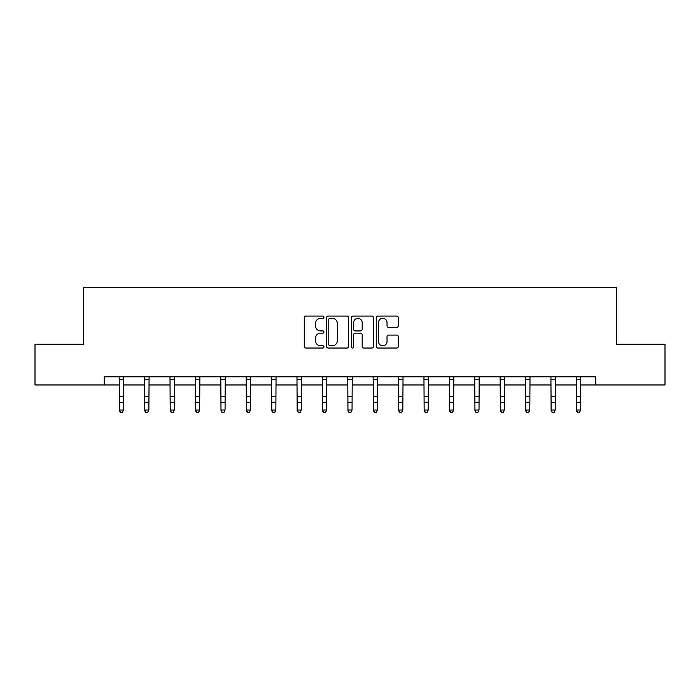 <?xml version="1.0" encoding="UTF-8"?>
<svg xmlns="http://www.w3.org/2000/svg" width="700" height="700" viewBox="0 0 700 700"><rect width="100%" height="100%" fill="white"/><g stroke="black" fill="none" stroke-linecap="round" stroke-linejoin="round"><path stroke-width="1.05" d="M323.951 317.188A1.12 1.12 0 0 0 322.84 316.067L305.856 316.067A1.601 1.601 0 0 0 304.264 317.669L304.264 346.43A1.601 1.601 0 0 0 305.856 348.031L322.84 348.031A1.12 1.12 0 0 0 323.951 346.911A1.12 1.12 0 0 0 322.84 345.791L320.635 345.791A5.11 5.11 0 0 1 315.525 340.681L315.525 338.284A5.11 5.11 0 0 1 320.635 333.165L322.84 333.165A1.12 1.12 0 0 0 323.951 332.054A1.12 1.12 0 0 0 322.84 330.934L320.635 330.934A5.11 5.11 0 0 1 315.525 325.815L315.525 323.418A5.11 5.11 0 0 1 320.635 318.308L322.84 318.308A1.12 1.12 0 0 0 323.951 317.188M396.699 327.338A1.601 1.601 0 0 0 398.3 325.736L398.3 317.669A1.601 1.601 0 0 0 396.699 316.067L377.842 316.067A1.601 1.601 0 0 0 376.241 317.669L376.241 346.43A1.601 1.601 0 0 0 377.842 348.031L396.699 348.031A1.601 1.601 0 0 0 398.3 346.43L398.3 336.683A1.601 1.601 0 0 0 396.699 335.081L388.631 335.081A1.601 1.601 0 0 0 387.03 336.683L387.03 341.521A4.279 4.279 0 0 1 382.76 345.791A4.279 4.279 0 0 1 378.481 341.521L378.481 322.586A4.279 4.279 0 0 1 382.76 318.308A4.279 4.279 0 0 1 387.03 322.586L387.03 325.736A1.601 1.601 0 0 0 388.631 327.338L396.699 327.338M104.186 384.956L35 384.956L35 344.26L83.51 344.26L83.51 287.28L616.49 287.28L616.49 344.26L665 344.26L665 384.956L595.814 384.956L595.814 376.819L104.186 376.819L104.186 384.956L119.411 384.956M348.6 317.669A1.601 1.601 0 0 0 347.007 316.067L328.151 316.067A1.601 1.601 0 0 0 326.55 317.669L326.55 346.43A1.601 1.601 0 0 0 328.151 348.031L347.007 348.031A1.601 1.601 0 0 0 348.6 346.43L348.6 317.669M352.993 316.067L371.849 316.067A1.601 1.601 0 0 1 373.45 317.669L373.45 346.43A1.601 1.601 0 0 1 371.849 348.031L363.781 348.031A1.601 1.601 0 0 1 362.18 346.43L362.18 334.766A1.601 1.601 0 0 0 360.588 333.165L355.233 333.165A1.601 1.601 0 0 0 353.631 334.766L353.631 346.911A1.12 1.12 0 0 1 352.52 348.031A1.12 1.12 0 0 1 351.4 346.911L351.4 317.669A1.601 1.601 0 0 1 352.993 316.067M123.48 384.956L144.804 384.956M148.873 384.956L170.196 384.956M174.265 384.956L195.589 384.956M199.666 384.956L220.99 384.956M225.059 384.956L246.382 384.956M250.451 384.956L271.775 384.956M275.852 384.956L297.176 384.956M301.245 384.956L322.569 384.956M326.637 384.956L347.961 384.956M352.039 384.956L373.363 384.956M377.431 384.956L398.755 384.956M402.824 384.956L424.148 384.956M428.225 384.956L449.549 384.956M453.617 384.956L474.941 384.956M479.01 384.956L500.334 384.956M504.411 384.956L525.735 384.956M529.804 384.956L551.128 384.956M555.196 384.956L576.52 384.956M580.589 384.956L595.814 384.956M329.91 318.308A1.12 1.12 0 0 0 328.79 319.428L328.79 344.671A1.12 1.12 0 0 0 329.91 345.791L332.22 345.791A5.11 5.11 0 0 0 337.339 340.681L337.339 323.418A5.11 5.11 0 0 0 332.22 318.308L329.91 318.308M362.18 322.665A4.279 4.279 0 0 0 357.91 318.386A4.279 4.279 0 0 0 353.631 322.665L353.631 329.332A1.601 1.601 0 0 0 355.233 330.934L360.588 330.934A1.601 1.601 0 0 0 362.18 329.332L362.18 322.665M119.201 376.819L119.411 410.025L123.48 410.025L122.255 412.72L120.628 412.352L122.255 412.72M122.255 412.352L123.48 410.025L123.681 376.819M120.628 412.72L119.411 410.926L119.411 410.025L120.628 412.352M144.594 376.819L144.804 410.025L148.873 410.025L147.648 412.72L146.02 412.352L147.648 412.72M147.648 412.352L148.873 410.025L149.082 376.819M146.02 412.72L144.804 410.926L144.804 410.025L146.02 412.352M169.995 376.819L170.196 410.025L174.265 410.025L173.049 412.72L171.421 412.352L173.049 412.72M173.049 412.352L174.265 410.025L174.475 376.819M171.421 412.72L170.196 410.926L170.196 410.025L171.421 412.352M195.388 376.819L195.589 410.025L199.666 410.025L198.441 412.72L196.814 412.352L198.441 412.72M198.441 412.352L199.666 410.025L199.867 376.819M196.814 412.72L195.589 410.926L195.589 410.025L196.814 412.352M220.78 376.819L220.99 410.025L225.059 410.025L223.834 412.72L222.206 412.352L223.834 412.72M223.834 412.352L225.059 410.025L225.269 376.819M222.206 412.72L220.99 410.926L220.99 410.025L222.206 412.352M246.181 376.819L246.382 410.025L250.451 410.025L249.235 412.72L247.608 412.352L249.235 412.72M249.235 412.352L250.451 410.025L250.661 376.819M247.608 412.72L246.382 410.926L246.382 410.025L247.608 412.352M271.574 376.819L271.775 410.025L275.852 410.025L274.627 412.72L273 412.352L274.627 412.72M274.627 412.352L275.852 410.025L276.054 376.819M273 412.72L271.775 410.926L271.775 410.025L273 412.352M296.966 376.819L297.176 410.025L301.245 410.025L300.02 412.72L298.392 412.352L300.02 412.72M300.02 412.352L301.245 410.025L301.446 376.819M298.392 412.72L297.176 410.926L297.176 410.025L298.392 412.352M322.368 376.819L322.569 410.025L326.637 410.025L325.421 412.72L323.794 412.352L325.421 412.72M325.421 412.352L326.637 410.025L326.848 376.819M323.794 412.72L322.569 410.926L322.569 410.025L323.794 412.352M347.76 376.819L347.961 410.025L352.039 410.025L350.814 412.72L349.186 412.352L350.814 412.72M350.814 412.352L352.039 410.025L352.24 376.819M349.186 412.72L347.961 410.926L347.961 410.025L349.186 412.352M373.152 376.819L373.363 410.025L377.431 410.025L376.206 412.72L374.579 412.352L376.206 412.72M376.206 412.352L377.431 410.025L377.632 376.819M374.579 412.72L373.363 410.926L373.363 410.025L374.579 412.352M398.554 376.819L398.755 410.025L402.824 410.025L401.608 412.72L399.98 412.352L401.608 412.72M401.608 412.352L402.824 410.025L403.034 376.819M399.98 412.72L398.755 410.926L398.755 410.025L399.98 412.352M423.946 376.819L424.148 410.025L428.225 410.025L427 412.72L425.373 412.352L427 412.72M427 412.352L428.225 410.025L428.426 376.819M425.373 412.72L424.148 410.926L424.148 410.025L425.373 412.352M449.339 376.819L449.549 410.025L453.617 410.025L452.392 412.72L450.765 412.352L452.392 412.72M452.392 412.352L453.617 410.025L453.819 376.819M450.765 412.72L449.549 410.926L449.549 410.025L450.765 412.352M474.731 376.819L474.941 410.025L479.01 410.025L477.794 412.72L476.166 412.352L477.794 412.72M477.794 412.352L479.01 410.025L479.22 376.819M476.166 412.72L474.941 410.926L474.941 410.025L476.166 412.352M500.133 376.819L500.334 410.025L504.411 410.025L503.186 412.72L501.559 412.352L503.186 412.72M503.186 412.352L504.411 410.025L504.613 376.819M501.559 412.72L500.334 410.926L500.334 410.025L501.559 412.352M525.525 376.819L525.735 410.025L529.804 410.025L528.579 412.72L526.951 412.352L528.579 412.72M528.579 412.352L529.804 410.025L530.005 376.819M526.951 412.72L525.735 410.926L525.735 410.025L526.951 412.352M550.918 376.819L551.128 410.025L555.196 410.025L553.98 412.72L552.352 412.352L553.98 412.72M553.98 412.352L555.196 410.025L555.406 376.819M552.352 412.72L551.128 410.926L551.128 410.025L552.352 412.352M576.319 376.819L576.52 410.025L580.589 410.025L579.372 412.72L577.745 412.352L579.372 412.72M579.372 412.352L580.589 410.025L580.799 376.819M577.745 412.72L576.52 410.926L576.52 410.025L577.745 412.352M123.672 376.854L119.21 376.854M123.48 396.681L119.411 396.681M123.48 402.264L119.411 402.264M123.48 379.496L119.411 379.496M149.065 376.854L144.611 376.854M148.873 396.681L144.804 396.681M148.873 402.264L144.804 402.264M148.873 379.496L144.804 379.496M174.457 376.854L170.004 376.854M174.265 396.681L170.196 396.681M174.265 402.264L170.196 402.264M174.265 379.496L170.196 379.496M199.859 376.854L195.396 376.854M199.666 396.681L195.589 396.681M199.666 402.264L195.589 402.264M199.666 379.496L195.589 379.496M225.251 376.854L220.798 376.854M225.059 396.681L220.99 396.681M225.059 402.264L220.99 402.264M225.059 379.496L220.99 379.496M250.644 376.854L246.19 376.854M250.451 396.681L246.382 396.681M250.451 402.264L246.382 402.264M250.451 379.496L246.382 379.496M276.045 376.854L271.582 376.854M275.852 396.681L271.775 396.681M275.852 402.264L271.775 402.264M275.852 379.496L271.775 379.496M301.438 376.854L296.984 376.854M301.245 396.681L297.176 396.681M301.245 402.264L297.176 402.264M301.245 379.496L297.176 379.496M326.83 376.854L322.376 376.854M326.637 396.681L322.569 396.681M326.637 402.264L322.569 402.264M326.637 379.496L322.569 379.496M352.231 376.854L347.769 376.854M352.039 396.681L347.961 396.681M352.039 402.264L347.961 402.264M352.039 379.496L347.961 379.496M377.624 376.854L373.17 376.854M377.431 396.681L373.363 396.681M377.431 402.264L373.363 402.264M377.431 379.496L373.363 379.496M403.016 376.854L398.562 376.854M402.824 396.681L398.755 396.681M402.824 402.264L398.755 402.264M402.824 379.496L398.755 379.496M428.418 376.854L423.955 376.854M428.225 396.681L424.148 396.681M428.225 402.264L424.148 402.264M428.225 379.496L424.148 379.496M453.81 376.854L449.356 376.854M453.617 396.681L449.549 396.681M453.617 402.264L449.549 402.264M453.617 379.496L449.549 379.496M479.202 376.854L474.749 376.854M479.01 396.681L474.941 396.681M479.01 402.264L474.941 402.264M479.01 379.496L474.941 379.496M504.604 376.854L500.141 376.854M504.411 396.681L500.334 396.681M504.411 402.264L500.334 402.264M504.411 379.496L500.334 379.496M529.996 376.854L525.543 376.854M529.804 396.681L525.735 396.681M529.804 402.264L525.735 402.264M529.804 379.496L525.735 379.496M555.389 376.854L550.935 376.854M555.196 396.681L551.128 396.681M555.196 402.264L551.128 402.264M555.196 379.496L551.128 379.496M580.79 376.854L576.327 376.854M580.589 396.681L576.52 396.681M580.589 402.264L576.52 402.264M580.589 379.496L576.52 379.496"/></g></svg>
